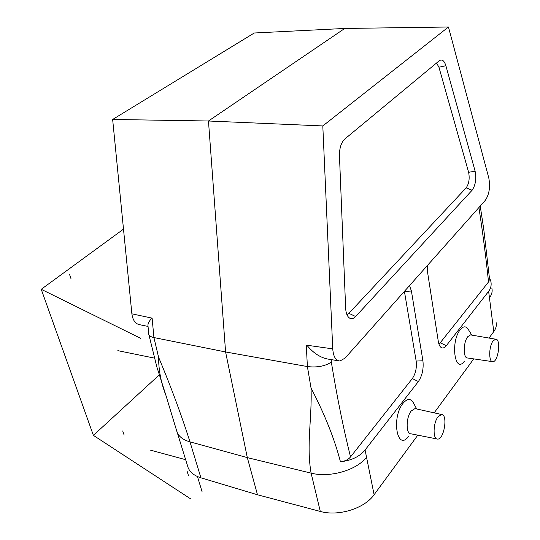 <?xml version="1.0" encoding="UTF-8"?>
<svg xmlns="http://www.w3.org/2000/svg" width="540" height="540" viewBox="0 0 540 540"><rect width="100%" height="100%" fill="white"/><g stroke="black" fill="none" stroke-linecap="round" stroke-linejoin="round"><path stroke-width="0.81" d="M436.86 438.939L410.994 433.809C405.769 434.315 405.898 417.4 411.21 410.994L414.976 408.591L415.766 408.767M437.967 416.86L441.477 414.477C448.139 414.187 444.15 439.702 437.623 439.088C432.763 439.627 432.992 423.158 437.967 416.86M492.237 361.598L467.674 357.993C463.07 358.736 463.091 342.272 467.748 336.71L470.495 334.888L471.137 335.003M493.061 340.976L495.612 339.188C501.242 338.607 498.373 361.955 492.858 361.692C488.585 362.441 488.714 346.43 493.061 340.976M448.45 27L322.805 125.942L332.741 348.874C333.362 356.656 335.759 360.707 339.937 361.017L345.101 358.081L485.325 200.333C489.254 194.387 490.421 186.968 488.822 178.079L448.45 27L344.75 28.451L208.467 121.001L225.585 351.959L247.32 457.623L257.492 494.768L200.914 477.819C194.434 475.787 190.188 472.46 188.177 467.836L177.269 432.581C179.185 436.88 183.425 439.972 189.986 441.862L247.32 457.623L311.114 473.141C306.133 445.041 312.167 418.163 311.04 388.044L307.388 366.559L225.585 351.959L153.927 337.561L158.558 357.149C170.903 386.586 181.379 414.821 189.986 441.862L200.914 477.819M439.007 344.311L488.531 281.954L489.038 281.185L489.389 277.769M471.825 335.117L468.342 329.542C466.121 325.897 463.421 325.944 460.256 329.69C450.178 341.827 454.849 374.639 464.495 361.091M496.044 322.225C496.814 325.303 496.058 328.428 493.776 331.601L489.038 338.06M473.762 358.884L434.167 412.85M417.805 435.159L374.105 494.721C364.595 508.471 338.404 516.659 320.294 511.441L257.492 494.768M493.776 331.601L488.632 291.344L446.324 345.668C444.663 347.74 443.05 348.421 441.484 347.706C439.911 346.842 438.851 344.729 438.291 341.375L427.626 272.579L427.444 265.444M409.529 285.599L411.406 291.013L422.914 360.774C423.765 368.752 422.253 375.678 418.385 381.537L365.074 449.982L374.105 494.721M416.684 408.969L413.822 403.61C411.102 398.264 407.518 398.149 403.076 403.265C391.075 417.812 397.224 452.183 408.665 436.252M148.034 326.423L140.231 324.817C135.601 324.162 132.813 320.497 131.875 313.828L112.651 119.462L254.252 33.001L344.75 28.451M355.637 316.514C353.673 318.58 351.743 319.16 349.846 318.256C347.362 316.771 345.958 313.416 345.647 308.198L339.457 155.655C339.41 148.061 341.185 142.519 344.783 139.036L439.391 60.656C442.145 59.029 444.312 60.716 445.892 65.731L475.112 171.18C476.55 178.835 475.544 185.193 472.102 190.242L355.637 316.514L348.894 313.328L466.155 187.859C468.997 183.742 469.82 178.558 468.619 172.3L438.932 67.196L436.523 63.025M346.977 314.759L348.894 313.328M187.421 465.392L188.177 467.836M148.716 333.599L148.885 334.706C149.506 336.029 151.186 336.98 153.927 337.561L152.111 318.141L131.875 313.828M322.805 125.942L208.467 121.001L112.651 119.462M332.741 348.874L306.281 345.128L307.388 366.559C316.953 367.72 324.938 366.242 331.337 362.131C336.947 396.542 343.346 428.139 350.534 456.928L349.556 458.001C347.233 460.127 344.189 461.376 340.43 461.74C334.469 438.757 324.668 414.194 311.04 388.044M320.294 511.441L311.114 473.141C329.67 477.995 356.393 470.327 366.41 457.4M365.074 449.982C359.552 456.671 351.338 460.593 340.43 461.74M176.431 429.489L177.269 432.581M158.558 357.149C158.645 370.413 161.116 383.198 165.976 395.496L177.032 431.993M489.55 297.743C491.866 294.476 492.635 291.29 491.852 288.171L491.859 288.191M488.632 291.344C490.968 288.218 491.677 284.749 490.752 280.928L489.301 277.121M404.413 291.35L416.164 361.058C416.907 367.801 415.625 373.639 412.324 378.581L350.534 456.928M306.862 345.209C313.288 353.032 320.321 357.656 327.962 359.087L338.229 360.74M151.666 318.047C149.391 320.99 148.136 323.318 147.906 325.04L147.987 325.89M190.958 499.088L93.38 435.355L159.219 374.963M93.38 435.355L41.236 289.305L123.498 229.129M124.126 435.071L122.728 430.961M188.393 475.376L187.043 471.029M202.061 491.643L197.444 476.537M69.444 274.104L71.091 278.971M140.549 338.276L41.236 289.305M117.835 350.656L154.501 358.128M185.652 459.695L150.431 450.117M488.531 281.954C485.96 257.432 482.753 232.625 478.913 207.542M438.932 67.196L445.892 65.731M468.619 172.3L475.112 171.18M466.155 187.859L472.102 190.242M412.324 378.581L418.385 381.537M416.164 361.058L422.914 360.774M404.426 291.452L411.406 291.013M331.223 359.613L331.337 362.131M440.451 342.92L446.324 345.668M441.477 414.477L414.976 408.591M495.612 339.188L470.495 334.888M480.236 206.057L483.739 229.109L489.395 277.769M349.306 317.918L349.846 318.256M441.113 347.483L441.484 347.706M148.804 334.476L147.906 325.04M165.976 395.496L156.83 366.863L148.885 334.706"/></g></svg>
